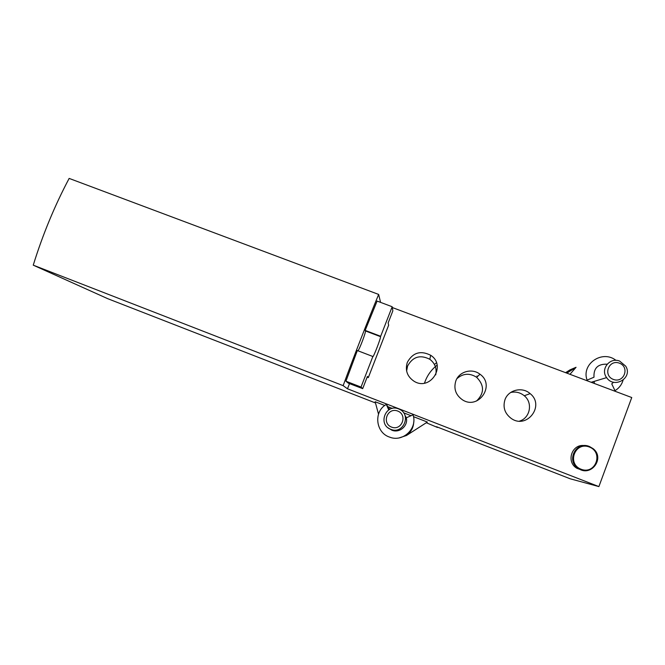 <?xml version="1.0" encoding="UTF-8"?>
<svg xmlns="http://www.w3.org/2000/svg" width="665" height="665" viewBox="0 0 665 665"><rect width="100%" height="100%" fill="white"/><g stroke="black" fill="none" stroke-linecap="round" stroke-linejoin="round"><path stroke-width="1" d="M436.456 426.697L570.238 478.8L598.891 486.589L631.75 397.537L392.317 307.529M437.479 427.462L426.464 422.807M380.571 302.375L378.643 294.429C366.498 323.938 354.661 354.345 343.14 385.65L347.487 388.784L598.891 486.589M375.476 402.948L107.697 298.668L33.25 265.16C42.743 234.562 54.705 205.643 69.152 178.411L378.643 294.429M33.25 265.16L343.14 385.65M378.51 414.129L375.151 401.735L384.777 405.484M388.368 406.88L392.317 408.418M403.605 412.807L411.053 415.708M413.489 416.656L427.362 422.059L406.473 435.492L399.2 437.886M357.969 350.788C359.707 348.942 366.166 331.702 365.409 330.929L365.168 330.389L377.105 301.07L392.184 306.74L392.849 310.846L388.152 322.949L388.643 325.177L368.319 377.604L367.421 376.423L362.691 388.634L361.029 387.072L372.741 356.797C373.364 357.67 381.128 337.554 380.513 336.665L392.184 306.74M347.487 388.784L349.499 383.622M362.691 388.634L348.344 383.181L345.925 381.211L357.329 350.546L372.508 356.365M504.976 399.707C508.334 389.84 522.258 386.456 530.138 393.622C545.283 405.475 526.838 429.698 511.219 418.426C504.777 413.53 502.69 407.296 504.976 399.707M455.833 380.912C459.099 371.494 472.1 367.878 479.989 374.229C495.766 385.151 478.443 410.446 462.433 399.798C455.7 395.01 453.497 388.717 455.833 380.912M407.312 362.359C412.79 352.566 420.588 350.206 430.687 355.285C446.83 365.501 430.321 391.461 414.12 381.294C407.204 376.606 404.935 370.289 407.312 362.359M584.601 445.633C571.858 443.422 565.599 462.059 577.004 468.351L582.091 470.155M367.138 377.146L368.319 377.604M345.925 381.211L361.029 387.072M365.168 330.389L380.347 336.166M427.362 422.059L406.473 435.492M413.746 421.876C413.53 427.686 411.02 432.217 406.232 435.467M405.209 416.14L406.315 417.795L413.031 414.844C417.803 428.376 402.899 442.566 389.632 437.121C375.526 432.691 373.431 411.402 386.315 404.445L389.748 409.324M406.307 417.795C408.385 425.833 399.449 433.489 391.826 430.189L388.21 427.911M394.262 430.82L392.599 429.889M405.002 415.492L406.382 417.761M565.582 372.666L570.088 369.807L574.917 367.77M566.829 373.132L576.056 367.288L570.088 369.807M569.971 374.312L576.056 367.288M607.145 364.196C597.885 363.83 593.504 368.161 593.995 377.205L586.331 380.463M587.129 380.205C580.944 364.088 602.357 349.383 616.006 360.388M623.08 380.181C621.742 384.694 619.049 388.194 614.992 390.679L614.061 390.887M594.352 383.481L594.194 381.378M614.992 390.679L611.742 383.863L613.554 382.225M386.315 404.445L388.734 409.898M397.728 411.045C387.57 406.988 381.319 423.189 391.552 427.105C401.735 431.194 407.978 414.935 397.728 411.045M398.609 408.917C385.658 403.314 377.454 424.736 390.812 429.341C403.389 434.785 411.851 414.303 399.175 409.158L398.609 408.917M592.997 382.974L592.872 381.776M619.705 361.12C609.847 356.922 600.063 369.266 606.63 377.62C614.152 389.175 633.113 377.87 625.748 366.207L619.705 361.12M619.381 363.156C608.758 359.108 602.665 375.492 613.354 379.416C624.003 383.497 630.087 367.038 619.381 363.156M589.423 446.498C575.749 440.546 565.632 461.41 578.691 468.684C591.335 477.196 605.233 457.902 593.13 448.667L589.423 446.498M589.331 447.005C574.951 441.336 566.605 463.754 581.085 469.249C595.524 474.976 603.845 452.433 589.331 447.005M406.623 371.045L407.595 366.008C412.807 356.689 420.214 354.453 429.814 359.283C435.001 363.281 436.971 368.485 435.725 374.877M456.921 378.651C463.098 373.306 469.673 372.857 476.647 377.304C484.477 385.301 484.452 393.19 476.564 400.987M510.662 392.483C515.691 391.394 520.23 392.483 524.269 395.75C533.064 402.707 530.229 418.019 519.523 421.103M477.528 376.498L476.955 375.999M436.464 362.816L434.42 364.453M437.105 365.151C431.103 369.898 426.897 375.891 424.494 383.14M365.409 330.929L380.513 336.665M394.786 430.546L395.974 430.92M406.531 419.474L405.467 417.229M391.826 430.189L393.846 430.754M591.177 382.284L606.63 377.62M577.004 468.351L578.691 468.684M429.814 359.283L430.687 355.285M476.647 377.304L479.989 374.229M524.269 395.75L530.138 393.622"/></g></svg>
